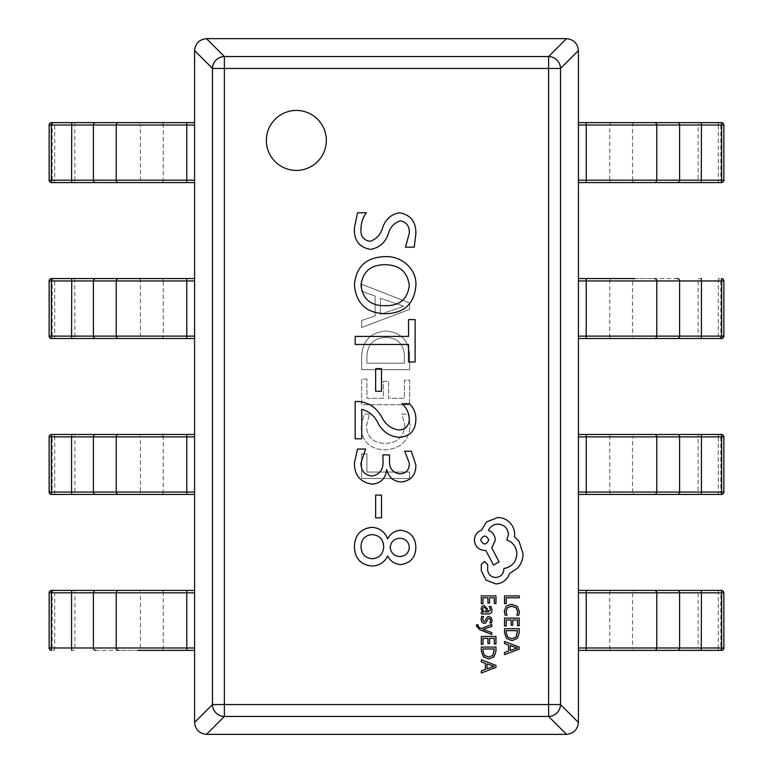 <?xml version="1.0" encoding="UTF-8"?>
<svg xmlns="http://www.w3.org/2000/svg" width="773" height="773" viewBox="0 0 773 773"><rect width="100%" height="100%" fill="white"/><g stroke="black" fill="none" stroke-linecap="round" stroke-linejoin="round"><path stroke-width="0.58" stroke-dasharray="3.87 2.9" d="M266.366 140.415A29.983 29.983 0 0 0 296.349 170.408A29.983 29.983 0 0 0 326.341 140.415A29.983 29.983 0 0 0 296.349 110.433A29.983 29.983 0 0 0 266.366 140.415M369.397 414.115L364.131 414.115L361.068 427.314C362.189 441.76 370.083 449.258 384.732 449.809C400.395 449.036 408.888 440.91 410.212 425.411L408.308 414.115L401.873 414.115L404.946 425.353C403.757 437.093 397.158 443.103 385.128 443.373C373.736 443.171 367.475 437.518 366.334 426.425L369.397 414.115L364.131 414.115L361.068 427.314C362.189 441.76 370.083 449.258 384.732 449.809C400.395 449.036 408.888 440.91 410.212 425.411L408.308 414.115L401.873 414.115L404.946 425.353C403.757 437.093 397.158 443.103 385.128 443.373C373.736 443.171 367.475 437.518 366.334 426.425L369.397 414.115M361.648 356.604L361.648 369.649L409.632 369.649L409.632 356.111C409.014 340.806 401.216 332.448 386.239 331.028C370.605 332.255 362.411 340.777 361.648 356.604L361.648 369.649L409.632 369.649L409.632 356.111C409.014 340.806 401.216 332.448 386.239 331.028C370.605 332.255 362.411 340.777 361.648 356.604M409.632 302.948L361.648 284.222L361.648 291.237L375.108 296.098L375.108 315.915L361.648 320.495L361.648 327.52L409.632 309.384L409.632 302.948L361.648 284.222L361.648 291.237L375.108 296.098L375.108 315.915L361.648 320.495L361.648 327.52L409.632 309.384L409.632 302.948M366.914 379.012L361.648 379.012L361.648 404.752L409.632 404.752L409.632 380.181L404.366 380.181L404.366 398.317L388.568 398.317L388.568 381.35L383.302 381.35L383.302 398.317L366.914 398.317L366.914 379.012L361.648 379.012L361.648 404.752L409.632 404.752L409.632 380.181L404.366 380.181L404.366 398.317L388.568 398.317L388.568 381.35L383.302 381.35L383.302 398.317L366.914 398.317L366.914 379.012M366.914 453.906L361.648 453.906L361.648 478.477L409.632 478.477L409.632 472.042L366.914 472.042L366.914 453.906L361.648 453.906L361.648 478.477L409.632 478.477L409.632 472.042L366.914 472.042L366.914 453.906M578.417 722.446L560.522 704.551L548.617 704.551L548.617 716.455L566.512 734.35C573.663 733.558 577.624 729.596 578.417 722.446L578.417 50.554C577.624 43.404 573.663 39.442 566.512 38.65L548.617 56.545L224.383 56.545A11.991 11.817 -45 0 0 212.478 68.449L212.478 704.551A11.991 11.817 -135 0 0 224.383 716.455L548.617 716.455A11.991 11.817 135 0 0 560.522 704.551L560.522 68.449A11.991 11.817 45 0 0 548.617 56.545L548.617 704.551L224.383 704.551L224.383 68.449L560.522 68.449L578.417 50.554M566.512 38.65L206.488 38.65C199.337 39.442 195.376 43.404 194.583 50.554L212.478 68.449L224.383 68.449L224.383 56.545L206.488 38.65M194.583 50.554L194.583 722.446C195.376 729.596 199.337 733.558 206.488 734.35L224.383 716.455L224.383 704.551L212.478 704.551L194.583 722.446M206.488 734.35L566.512 734.35M357.541 212.797L366.315 212.797C362.846 217.542 361.078 222.875 361.01 228.789C360.411 235.978 363.397 240.161 369.958 241.321C376.412 239.272 380.683 234.644 382.761 227.465C385.717 218.943 391.389 214.063 399.776 212.797C410.84 214.952 416.203 222.025 415.864 234.006L414.222 247.176L405.448 247.176L409.284 233.369C409.68 226.47 406.772 222.295 400.569 220.846C394.462 222.566 390.404 226.818 388.394 233.591C385.331 242.558 379.408 247.814 370.625 249.37C359.165 247.447 353.763 240.287 354.43 227.9L357.541 212.797M354.43 284.937C355.995 266.801 365.996 257.39 384.442 256.684C400.887 255.283 417.227 268.782 415.864 285.904C414.173 303.837 404.173 313.113 385.853 313.732C366.615 313.345 356.131 303.741 354.43 284.937M384.973 305.683C399.486 306.031 407.584 299.286 409.284 285.459C407.468 271.729 399.409 264.82 385.089 264.733C370.924 264.704 362.904 271.439 361.01 284.957C362.489 298.909 370.48 305.828 384.973 305.683M415.14 362.006L408.55 362.006L408.55 344.449L355.165 344.449L355.165 336.41L408.55 336.41L408.55 319.587L415.14 319.587L415.14 362.006M381.495 391.264L375.639 391.264L375.639 368.586L381.495 368.586L381.495 391.264M382.113 417.787C385.901 424.918 391.602 428.996 399.216 430.02C405.941 429.305 409.294 425.459 409.284 418.483C408.859 412.608 406.434 407.68 401.989 403.69L409.332 403.69C413.768 407.912 415.942 413.082 415.864 419.208C415.739 430.155 410.386 436.204 399.796 437.334C390.394 436.803 383.282 432.329 378.451 423.933C374.866 416.174 369.291 411.313 361.745 409.361L361.745 438.803L355.165 438.803L355.165 401.496L358.131 401.496C368.895 402.337 376.886 407.767 382.113 417.787M357.541 449.036L365.581 449.036L361.01 462.795C360.865 470.602 364.498 475.037 371.89 476.1C380.123 474.419 383.814 469.008 382.954 459.858L382.954 454.891L389.534 454.891L389.534 459.606C388.867 467.829 392.288 472.603 399.796 473.907C406.327 473.405 409.487 469.762 409.284 462.988L404.714 451.229L411.294 451.229L415.864 464.979C415.884 474.931 411.149 480.593 401.66 481.956C393.708 481.618 388.732 477.53 386.742 469.704L386.587 469.704C385.64 478.448 380.905 483.26 372.364 484.149C360.363 482.497 354.382 475.376 354.43 462.795L357.541 449.036M381.495 517.794L375.639 517.794L375.639 495.116L381.495 495.116L381.495 517.794M354.43 546.656C354.826 535.042 360.682 528.587 371.987 527.302C379.572 527.872 384.79 531.727 387.64 538.868C390.452 533.573 394.79 530.693 400.656 530.22C410.415 531.573 415.488 537.293 415.864 547.39C415.536 557.546 410.463 563.275 400.656 564.599C394.8 564.155 390.462 561.304 387.64 556.038C384.423 562.464 379.205 565.797 371.987 566.058C360.633 564.802 354.788 558.328 354.43 546.656M399.815 556.55C405.583 556.135 408.733 553.072 409.284 547.352C408.743 541.651 405.583 538.617 399.815 538.269C394.095 538.694 390.916 541.718 390.268 547.352C390.925 553.004 394.104 556.067 399.815 556.55M372.373 558.744C379.533 557.961 383.302 553.922 383.688 546.646C383.321 539.351 379.553 535.341 372.373 534.616C365.059 535.206 361.271 539.216 361.01 546.646C361.329 554.028 365.117 558.067 372.373 558.744M380.374 314.302L380.374 298.252L403.777 306.214L380.374 314.302L380.374 298.252L403.777 306.214L380.374 314.302M386.104 337.463C397.882 338.014 403.97 344.236 404.366 356.131L404.366 363.213L366.914 363.213L366.914 356.401C367.484 344.217 373.881 337.907 386.104 337.463C397.882 338.014 403.97 344.236 404.366 356.131L404.366 363.213L366.914 363.213L366.914 356.401C367.484 344.217 373.881 337.907 386.104 337.463M71.725 590.408L74.739 590.408L74.904 592.814L140.435 592.814L140.435 647.987L54.709 647.987L54.709 592.814L74.904 592.814L74.904 647.987L74.739 650.383L71.725 650.383M74.739 590.408L51.53 590.408M95.755 590.408L138.087 590.408A2.396 2.348 90 0 1 140.435 592.814L163.258 592.814L163.258 647.987L140.435 647.987A2.396 2.348 -90 0 1 138.087 650.383L95.755 650.383M138.087 650.383L118.569 650.383M118.569 590.408L194.583 590.408L194.583 650.383L194.583 647.987L163.258 647.987A2.396 2.348 -90 0 1 160.9 650.383L194.583 650.383M160.9 590.408A2.396 2.348 90 0 1 163.258 592.814L194.583 592.814L194.583 590.408M49.143 592.814L52.149 592.814L52.149 647.987L54.709 647.987L54.545 650.383A2.396 2.396 90 0 1 52.149 647.987L49.143 647.987M52.149 592.814A2.396 2.396 90 0 1 54.545 590.408L54.709 592.814L52.149 592.814M51.53 494.449L54.545 494.449A2.396 2.396 90 0 1 52.149 492.053L49.143 492.053M71.725 434.484L74.739 434.484L74.904 436.88L140.435 436.88L140.435 492.053L54.709 492.053L54.709 436.88L74.904 436.88L74.904 492.053L74.739 494.449L71.725 494.449M95.755 434.484L138.087 434.484A2.396 2.348 90 0 1 140.435 436.88L163.258 436.88L163.258 492.053L140.435 492.053A2.396 2.348 -90 0 1 138.087 494.449L95.755 494.449M138.087 494.449L118.569 494.449M118.569 434.484L194.583 434.484L194.583 494.449L194.583 492.053L163.258 492.053A2.396 2.348 -90 0 1 160.9 494.449L194.583 494.449M160.9 434.484A2.396 2.348 90 0 1 163.258 436.88L194.583 436.88L194.583 434.484M49.143 436.88L52.149 436.88A2.396 2.396 90 0 1 54.545 434.484L54.709 436.88L52.149 436.88L52.149 492.053L54.709 492.053L54.545 494.449M51.53 338.516L71.725 338.516M71.725 278.551L51.53 278.551M74.739 278.551L74.904 336.12L54.709 336.12L54.709 280.947L140.435 280.947L140.435 336.12A2.396 2.348 -90 0 1 138.087 338.516L95.755 338.516M95.755 278.551L118.569 278.551M138.087 338.516L118.569 338.516M138.087 278.551A2.396 2.348 90 0 1 140.435 280.947L163.258 280.947L163.258 336.12A2.396 2.348 -90 0 1 160.9 338.516L194.583 338.516L194.583 336.12L194.583 338.516M194.583 278.551L194.583 280.947L194.583 278.551L160.9 278.551A2.396 2.348 90 0 1 163.258 280.947L186.776 280.947L186.776 336.12L74.904 336.12L74.739 338.516M186.776 278.551L186.776 280.947L194.583 280.947L194.583 336.12L186.776 336.12L186.776 338.516M49.143 280.947L52.149 280.947L52.149 336.12L54.709 336.12L54.545 338.516A2.396 2.396 90 0 1 52.149 336.12L49.143 336.12M52.149 280.947A2.396 2.396 90 0 1 54.545 278.551L54.709 280.947L52.149 280.947M51.53 182.592L71.725 182.592M71.725 122.617L51.53 122.617M74.739 122.617L74.904 180.186L54.709 180.186L54.709 125.013L140.435 125.013L140.435 180.186A2.396 2.348 -90 0 1 138.087 182.592L95.755 182.592M95.755 122.617L138.087 122.617A2.396 2.348 90 0 1 140.435 125.013L163.258 125.013L163.258 180.186L74.904 180.186L74.739 182.592M138.087 182.592L118.569 182.592M118.569 122.617L194.583 122.617L194.583 182.592L194.583 180.186L163.258 180.186A2.396 2.348 -90 0 1 160.9 182.592L194.583 182.592M160.9 122.617A2.396 2.348 90 0 1 163.258 125.013L194.583 125.013L194.583 122.617M49.143 125.013L52.149 125.013L52.149 180.186L54.709 180.186L54.545 182.592A2.396 2.396 90 0 1 52.149 180.186L49.143 180.186M52.149 125.013A2.396 2.396 90 0 1 54.545 122.617L54.709 125.013L52.149 125.013M721.47 590.408L718.455 590.408A2.396 2.396 -90 0 1 720.851 592.814L723.857 592.814M701.275 650.383L698.261 650.383L698.096 647.987L632.565 647.987L632.565 592.814L718.291 592.814L718.291 647.987L698.096 647.987L698.096 592.814L698.261 590.408L701.275 590.408M698.261 650.383L721.47 650.383M677.245 650.383L634.913 650.383A2.396 2.348 -90 0 1 632.565 647.987L609.742 647.987L609.742 592.814L632.565 592.814A2.396 2.348 90 0 1 634.913 590.408L677.245 590.408M634.913 590.408L654.431 590.408M654.431 650.383L634.913 650.383M578.417 650.383L578.417 647.987L578.417 650.383L612.1 650.383A2.396 2.348 -90 0 1 609.742 647.987L586.224 647.987L586.224 592.814L609.742 592.814A2.396 2.348 90 0 1 612.1 590.408L578.417 590.408L578.417 592.814L578.417 590.408M586.224 650.383L586.224 647.987L578.417 647.987L578.417 592.814L586.224 592.814L586.224 590.408M723.857 647.987L720.851 647.987A2.396 2.396 -90 0 1 718.455 650.383L718.291 647.987L720.851 647.987L720.851 592.814L718.291 592.814L718.455 590.408M721.47 434.484L701.275 434.484M701.275 494.449L698.261 494.449L698.096 492.053L698.096 436.88L718.291 436.88L718.291 492.053L720.851 492.053A2.396 2.396 -90 0 1 718.455 494.449L718.291 492.053L632.565 492.053L632.565 436.88L698.096 436.88L698.261 434.484M677.245 494.449L634.913 494.449A2.396 2.348 -90 0 1 632.565 492.053L609.742 492.053L609.742 436.88L632.565 436.88A2.396 2.348 90 0 1 634.913 434.484L677.245 434.484M634.913 434.484L654.431 434.484M654.431 494.449L634.913 494.449M578.417 494.449L578.417 492.053L578.417 494.449L612.1 494.449A2.396 2.348 -90 0 1 609.742 492.053L586.224 492.053L586.224 436.88L609.742 436.88A2.396 2.348 90 0 1 612.1 434.484L578.417 434.484L578.417 436.88L578.417 434.484M586.224 494.449L586.224 492.053L578.417 492.053L578.417 436.88L586.224 436.88L586.224 434.484M723.857 492.053L720.851 492.053L720.851 436.88L718.291 436.88L718.455 434.484A2.396 2.396 -90 0 1 720.851 436.88L723.857 436.88M701.275 338.516L698.261 338.516L698.096 336.12L632.565 336.12L632.565 280.947L718.291 280.947L718.291 336.12L698.096 336.12L698.096 280.947L698.261 278.551L701.275 278.551M698.261 338.516L721.47 338.516M677.245 338.516L634.913 338.516A2.396 2.348 -90 0 1 632.565 336.12L609.742 336.12L609.742 280.947L632.565 280.947A2.396 2.348 90 0 1 634.913 278.551L677.245 278.551M634.913 278.551L654.431 278.551M654.431 338.516L634.913 338.516M578.417 338.516L578.417 336.12L578.417 338.516L612.1 338.516A2.396 2.348 -90 0 1 609.742 336.12L586.224 336.12L586.224 280.947L609.742 280.947A2.396 2.348 90 0 1 612.1 278.551L578.417 278.551L578.417 280.947L578.417 278.551M586.224 338.516L586.224 336.12L578.417 336.12L578.417 280.947L586.224 280.947L586.224 278.551M723.857 336.12L720.851 336.12L720.851 280.947L718.291 280.947L718.455 278.551A2.396 2.396 -90 0 1 720.851 280.947L723.857 280.947M720.851 336.12A2.396 2.396 -90 0 1 718.455 338.516L718.291 336.12L720.851 336.12M721.47 122.617L701.275 122.617M701.275 182.592L698.261 182.592L698.096 180.186L698.096 125.013L718.291 125.013L718.291 180.186L720.851 180.186A2.396 2.396 -90 0 1 718.455 182.592L721.47 182.592M718.455 182.592L718.291 180.186L632.565 180.186L632.565 125.013A2.396 2.348 90 0 1 634.913 122.617L677.245 122.617M677.245 182.592L654.431 182.592M634.913 122.617L654.431 122.617M634.913 182.592A2.396 2.348 -90 0 1 632.565 180.186L609.742 180.186L609.742 125.013A2.396 2.348 90 0 1 612.1 122.617L578.417 122.617L578.417 125.013L578.417 122.617M578.417 182.592L578.417 180.186L578.417 182.592L612.1 182.592A2.396 2.348 -90 0 1 609.742 180.186L586.224 180.186L586.224 125.013L698.096 125.013L698.261 122.617M586.224 182.592L586.224 180.186L578.417 180.186L578.417 125.013L586.224 125.013L586.224 122.617M723.857 180.186L720.851 180.186L720.851 125.013L718.291 125.013L718.455 122.617A2.396 2.396 -90 0 1 720.851 125.013L723.857 125.013M504.537 603.626L506.209 603.626L506.209 597.8L519.176 597.8L519.176 595.906L504.537 595.906L504.537 603.626M504.296 611.134L505.146 615.182L506.962 615.182L505.977 611.404L507.523 607.646L511.697 606.206L516.093 607.742L517.717 611.733L516.847 615.182L518.828 615.182L519.427 611.714L517.272 606.341L511.581 604.225L506.296 606.1L504.296 611.134M504.537 625.985L506.209 625.985L506.209 620.004L511.137 620.004L511.137 625.241L512.808 625.241L512.808 620.004L517.495 620.004L517.495 625.657L519.176 625.657L519.176 618.11L504.537 618.11L504.537 625.985M504.537 628.749L504.537 632.778L506.595 638.459L512.045 640.672L517.243 638.459L519.176 632.923L519.176 628.749L504.537 628.749M517.495 632.855L517.495 630.642L506.209 630.642L506.209 632.768L507.735 637.116L511.997 638.682L516.113 637.078L517.495 632.855M504.537 654.654L519.176 649.078L519.176 647.049L504.537 641.484L504.537 643.571L508.547 644.972L508.547 651.069L504.537 652.557L504.537 654.654M516.277 647.764L510.199 645.571L510.199 650.489L517.311 648.045L516.277 647.764M481.318 603.781L482.99 603.781L482.99 597.8L487.918 597.8L487.918 603.027L489.589 603.027L489.589 597.8L494.276 597.8L494.276 603.442L495.957 603.442L495.957 595.906L481.318 595.906L481.318 603.781M492.014 610.158L491.039 606.554L489.261 606.554L490.526 609.984L487.966 612.1L487.531 608.998L484.12 605.539L481.898 606.428L481.077 608.853L482.941 612.1L481.318 612.1L481.318 613.936L488.053 613.936C490.691 613.936 492.014 612.67 492.014 610.158M486.236 609.655L485.589 607.878L484.265 607.394L483.048 607.926L482.574 609.327L483.434 611.317L485.56 612.1L486.565 612.1L486.236 609.655M482.574 619.434L483.579 616.419L481.685 616.419L481.077 619.25L481.908 622.304L484.169 623.482L485.888 622.864L488.149 618.719L489.116 618.323L490.14 618.873L490.526 620.323L489.773 622.98L491.551 622.98L492.014 620.497L491.184 617.608L488.951 616.429L487.299 616.951L484.98 621.125L483.985 621.598L482.574 619.434M491.773 634.469L491.773 632.565L483.057 629.483L491.773 626.488L491.773 624.429L481.347 628.536L479.444 627.734L477.965 625.85L478.178 624.806L476.545 624.806L476.4 625.995L479.743 629.724L491.773 634.469M481.318 644.315L482.99 644.315L482.99 638.334L487.918 638.334L487.918 643.571L489.589 643.571L489.589 638.334L494.276 638.334L494.276 643.986L495.957 643.986L495.957 636.44L481.318 636.44L481.318 644.315M481.318 647.078L481.318 651.108L483.367 656.789L488.826 659.002L494.024 656.789L495.957 651.253L495.957 647.078L481.318 647.078M494.276 651.185L494.276 648.972L482.99 648.972L482.99 651.098L484.516 655.446L488.778 657.011L492.894 655.407L494.276 651.185M481.318 672.983L495.957 667.408L495.957 665.379L481.318 659.813L481.318 661.901L485.328 663.302L485.328 669.399L481.318 670.887L481.318 672.983M493.058 666.094L486.98 663.901L486.98 668.819L494.082 666.374L493.058 666.094M495.841 583.924C502.566 583.402 507.117 579.963 509.475 573.614L517.697 568C521.215 563.904 523.021 559.188 523.108 553.845L519.05 541.361L514.47 536.781L514.673 534.385C514.625 529.776 512.963 525.785 509.678 522.413C506.402 519.224 502.45 517.591 497.812 517.524L486.478 521.901L481.482 530.22C477.038 531.901 474.68 535.196 474.4 540.105C475.009 546.443 478.477 549.912 484.806 550.511L485.85 550.511L493.551 565.082L499.068 561.855L491.783 547.912L495.319 540.105C495.01 535.341 492.72 532.075 488.449 530.326C490.343 526.423 493.532 524.345 498.025 524.084C504.354 524.693 507.822 528.162 508.431 534.491L506.866 540.008C513.117 542.366 516.441 547.013 516.857 553.951C516.171 562.135 511.832 566.995 503.851 568.522L503.851 569.353C503.387 574.291 500.682 576.996 495.735 577.47C491.048 577.102 488.343 574.61 487.618 569.972L487.724 564.667L484.497 561.44L481.27 564.464L481.27 570.6L485.956 580.069L495.841 583.924M488.758 540.008C486.053 534.79 483.347 534.79 480.642 540.008C483.376 545.236 486.082 545.236 488.758 540.008M186.776 590.408L186.776 650.383M186.776 434.484L186.776 494.449M186.776 122.617L186.776 182.592"/><path stroke-width="1.16" d="M266.366 140.415A29.983 29.983 0 0 0 296.349 170.408A29.983 29.983 0 0 0 326.341 140.415A29.983 29.983 0 0 0 296.349 110.433A29.983 29.983 0 0 0 266.366 140.415M381.495 495.116L381.495 517.794L375.639 517.794L375.639 495.116L381.495 495.116M354.43 462.795L357.541 449.036L365.581 449.036L361.01 462.795C360.865 470.602 364.498 475.037 371.89 476.1C380.123 474.419 383.814 469.008 382.954 459.858L382.954 454.891L389.534 454.891L389.534 459.606C388.867 467.829 392.288 472.603 399.796 473.907C406.327 473.405 409.487 469.762 409.284 462.988L404.714 451.229L411.294 451.229L415.864 464.979C415.884 474.931 411.149 480.593 401.66 481.956C393.708 481.618 388.732 477.53 386.742 469.704L386.587 469.704C385.64 478.448 380.905 483.26 372.364 484.149C360.363 482.497 354.382 475.376 354.43 462.795M358.131 401.496C368.895 402.337 376.886 407.767 382.113 417.787C385.901 424.918 391.602 428.996 399.216 430.02C405.941 429.305 409.294 425.459 409.284 418.483C408.859 412.608 406.434 407.68 401.989 403.69L409.332 403.69C413.768 407.912 415.942 413.082 415.864 419.208C415.739 430.155 410.386 436.204 399.796 437.334C390.394 436.803 383.282 432.329 378.451 423.933C374.866 416.174 369.291 411.313 361.745 409.361L361.745 438.803L355.165 438.803L355.165 401.496L358.131 401.496M381.495 368.586L381.495 391.264L375.639 391.264L375.639 368.586L381.495 368.586M415.14 319.587L415.14 362.006L408.55 362.006L408.55 344.449L355.165 344.449L355.165 336.41L408.55 336.41L408.55 319.587L415.14 319.587M385.853 313.732C366.615 313.345 356.131 303.741 354.43 284.937C355.995 266.801 365.996 257.39 384.442 256.684C400.887 255.283 417.227 268.782 415.864 285.904C414.173 303.837 404.173 313.113 385.853 313.732M354.43 227.9L357.541 212.797L366.315 212.797C362.846 217.542 361.078 222.875 361.01 228.789C360.411 235.978 363.397 240.161 369.958 241.321C376.412 239.272 380.683 234.644 382.761 227.465C385.717 218.943 391.389 214.063 399.776 212.797C410.84 214.952 416.203 222.025 415.864 234.006L414.222 247.176L405.448 247.176L409.284 233.369C409.68 226.47 406.772 222.295 400.569 220.846C394.462 222.566 390.404 226.818 388.394 233.591C385.331 242.558 379.408 247.814 370.625 249.37C359.165 247.447 353.763 240.287 354.43 227.9M371.987 566.058C360.633 564.802 354.788 558.328 354.43 546.656C354.826 535.042 360.682 528.587 371.987 527.302C379.572 527.872 384.79 531.727 387.64 538.868C390.452 533.573 394.79 530.693 400.656 530.22C410.415 531.573 415.488 537.293 415.864 547.39C415.536 557.546 410.463 563.275 400.656 564.599C394.8 564.155 390.462 561.304 387.64 556.038C384.423 562.464 379.205 565.797 371.987 566.058M578.417 50.554L560.522 68.449A11.991 11.817 -135 0 0 548.617 56.545L566.512 38.65C573.663 39.442 577.624 43.404 578.417 50.554L578.417 722.446C577.624 729.596 573.663 733.558 566.512 734.35L548.617 716.455A11.991 11.817 -45 0 0 560.522 704.551L578.417 722.446M206.488 38.65L224.383 56.545A11.991 11.817 135 0 0 212.478 68.449L194.583 50.554C195.376 43.404 199.337 39.442 206.488 38.65L566.512 38.65M194.583 722.446L212.478 704.551A11.991 11.817 45 0 0 224.383 716.455L206.488 734.35C199.337 733.558 195.376 729.596 194.583 722.446L194.583 50.554M566.512 734.35L206.488 734.35M409.284 285.459C407.468 271.729 399.409 264.82 385.089 264.733C370.924 264.704 362.904 271.439 361.01 284.957C362.489 298.909 370.48 305.828 384.973 305.683C399.486 306.031 407.584 299.286 409.284 285.459M383.688 546.646C383.321 539.351 379.553 535.341 372.373 534.616C365.059 535.206 361.271 539.216 361.01 546.646C361.329 554.028 365.117 558.067 372.373 558.744C379.533 557.961 383.302 553.922 383.688 546.646M409.284 547.352C408.743 541.651 405.583 538.617 399.815 538.269C394.095 538.694 390.916 541.718 390.268 547.352C390.925 553.004 394.104 556.067 399.815 556.55C405.583 556.135 408.733 553.072 409.284 547.352M194.583 650.383L138.087 650.383M51.53 650.383L51.366 647.987L71.56 647.987L71.56 592.814L51.366 592.814L51.366 647.987L49.134 647.987A2.396 2.396 0 0 0 51.53 650.383A2.396 2.396 90 0 1 49.143 647.987L49.143 592.814A2.396 2.396 90 0 1 51.53 590.408L194.583 590.408M160.9 590.408L74.739 590.408M71.725 650.383L71.56 647.987L194.583 647.987L194.583 592.814L71.56 592.814L71.725 590.408M54.545 494.449L138.087 494.449M194.583 494.449L51.53 494.449A2.396 2.396 90 0 1 49.143 492.053L49.143 436.88A2.396 2.396 90 0 1 51.53 434.484L194.583 434.484M160.9 434.484L51.53 434.484A2.396 2.396 0 0 0 49.134 436.88L51.366 436.88L51.366 492.053L71.56 492.053L71.56 436.88L51.366 436.88L51.53 434.484M71.725 494.449L71.56 492.053L194.583 492.053L194.583 436.88L71.56 436.88L71.725 434.484M194.583 338.516L51.53 338.516A2.396 2.396 90 0 1 49.143 336.12L49.143 280.947A2.396 2.396 90 0 1 51.53 278.551L194.583 278.551M74.739 338.516L138.087 338.516M138.087 278.551L74.739 278.551M71.725 338.516L71.56 336.12L194.583 336.12L194.583 280.947L51.366 280.947L51.366 336.12L71.56 336.12L71.725 278.551M194.583 182.592L51.53 182.592A2.396 2.396 90 0 1 49.143 180.186L49.143 125.013A2.396 2.396 90 0 1 51.53 122.617L194.583 122.617M74.739 182.592L138.087 182.592M160.9 122.617L74.739 122.617M71.725 182.592L71.56 180.186L194.583 180.186L194.583 125.013L51.366 125.013L51.366 180.186L71.56 180.186L71.725 122.617M718.455 590.408L634.913 590.408M578.417 590.408L721.47 590.408A2.396 2.396 -90 0 1 723.857 592.814L723.857 647.987A2.396 2.396 -90 0 1 721.47 650.383L578.417 650.383M634.913 650.383L698.261 650.383M701.275 590.408L701.44 592.814L578.417 592.814L578.417 647.987L721.634 647.987L721.634 592.814L701.44 592.814L701.275 650.383M578.417 434.484L721.47 434.484A2.396 2.396 -90 0 1 723.857 436.88L723.857 492.053A2.396 2.396 -90 0 1 721.47 494.449L578.417 494.449M634.913 494.449L721.47 494.449A2.396 2.396 0 0 0 723.866 492.053L721.634 492.053L721.634 436.88L701.44 436.88L701.44 492.053L721.634 492.053L721.47 494.449M698.261 434.484L634.913 434.484M701.275 434.484L701.44 436.88L578.417 436.88L578.417 492.053L701.44 492.053L701.275 494.449M578.417 278.551L634.913 278.551M721.47 278.551L721.634 280.947L701.44 280.947L701.44 336.12L721.634 336.12L721.634 280.947L723.866 280.947A2.396 2.396 0 0 0 721.47 278.551A2.396 2.396 -90 0 1 723.857 280.947L723.857 336.12A2.396 2.396 -90 0 1 721.47 338.516L578.417 338.516M634.913 338.516L698.261 338.516M701.275 278.551L701.44 280.947L578.417 280.947L578.417 336.12L701.44 336.12L701.275 338.516M578.417 122.617L721.47 122.617A2.396 2.396 -90 0 1 723.857 125.013L723.857 180.186A2.396 2.396 -90 0 1 721.47 182.592L578.417 182.592M634.913 182.592L718.455 182.592M698.261 122.617L634.913 122.617M701.275 122.617L701.44 125.013L578.417 125.013L578.417 180.186L721.634 180.186L721.634 125.013L701.44 125.013L701.275 182.592M504.537 603.626L506.209 603.626L506.209 597.8L519.176 597.8L519.176 595.906L504.537 595.906L504.537 603.626M504.296 611.134L505.146 615.182L506.962 615.182L505.977 611.404L507.523 607.646L511.697 606.206L516.093 607.742L517.717 611.733L516.847 615.182L518.828 615.182L519.427 611.714L517.272 606.341L511.581 604.225L506.296 606.1L504.296 611.134M504.537 625.985L506.209 625.985L506.209 620.004L511.137 620.004L511.137 625.241L512.808 625.241L512.808 620.004L517.495 620.004L517.495 625.657L519.176 625.657L519.176 618.11L504.537 618.11L504.537 625.985M504.537 628.749L504.537 632.778L506.595 638.459L512.045 640.672L517.243 638.459L519.176 632.923L519.176 628.749L504.537 628.749M517.495 630.642L506.209 630.642L506.209 632.768L507.735 637.116L511.997 638.682L516.113 637.078L517.495 630.642M504.537 654.654L519.176 649.078L519.176 647.049L504.537 641.484L504.537 643.571L508.547 644.972L508.547 651.069L504.537 652.557L504.537 654.654M510.199 645.571L510.199 650.489L517.311 648.045L510.199 645.571M481.318 603.781L482.99 603.781L482.99 597.8L487.918 597.8L487.918 603.027L489.589 603.027L489.589 597.8L494.276 597.8L494.276 603.442L495.957 603.442L495.957 595.906L481.318 595.906L481.318 603.781M492.014 610.158L491.039 606.554L489.261 606.554L490.526 609.984L487.966 612.1L487.531 608.998L484.12 605.539L481.898 606.428L481.077 608.853L482.941 612.1L481.318 612.1L481.318 613.936L488.053 613.936C490.691 613.936 492.014 612.67 492.014 610.158M485.589 607.878L484.265 607.394L483.048 607.926L482.574 609.327L483.434 611.317L486.565 612.1L485.589 607.878M482.574 619.434L483.579 616.419L481.685 616.419L481.077 619.25L481.908 622.304L484.169 623.482L485.888 622.864L488.149 618.719L489.116 618.323L490.14 618.873L490.526 620.323L489.773 622.98L491.551 622.98L492.014 620.497L491.184 617.608L488.951 616.429L487.299 616.951L484.98 621.125L483.985 621.598L482.574 619.434M491.773 634.469L491.773 632.565L483.057 629.483L491.773 626.488L491.773 624.429L481.347 628.536L479.444 627.734L477.965 625.85L478.178 624.806L476.545 624.806L476.4 625.995L479.743 629.724L491.773 634.469M481.318 644.315L482.99 644.315L482.99 638.334L487.918 638.334L487.918 643.571L489.589 643.571L489.589 638.334L494.276 638.334L494.276 643.986L495.957 643.986L495.957 636.44L481.318 636.44L481.318 644.315M481.318 647.078L481.318 651.108L483.367 656.789L488.826 659.002L494.024 656.789L495.957 651.253L495.957 647.078L481.318 647.078M494.276 648.972L482.99 648.972L482.99 651.098L484.516 655.446L488.778 657.011L492.894 655.407L494.276 648.972M481.318 672.983L495.957 667.408L495.957 665.379L481.318 659.813L481.318 661.901L485.328 663.302L485.328 669.399L481.318 670.887L481.318 672.983M486.98 663.901L486.98 668.819L494.082 666.374L486.98 663.901M495.841 583.924C502.566 583.402 507.117 579.963 509.475 573.614L517.697 568C521.215 563.904 523.021 559.188 523.108 553.845L519.05 541.361L514.47 536.781L514.673 534.385C514.625 529.776 512.963 525.785 509.678 522.413C506.402 519.224 502.45 517.591 497.812 517.524L486.478 521.901L481.482 530.22C477.038 531.901 474.68 535.196 474.4 540.105C475.009 546.443 478.477 549.912 484.806 550.511L485.85 550.511L493.551 565.082L499.068 561.855L491.783 547.912L495.319 540.105C495.01 535.341 492.72 532.075 488.449 530.326C490.343 526.423 493.532 524.345 498.025 524.084C504.354 524.693 507.822 528.162 508.431 534.491L506.866 540.008C513.117 542.366 516.441 547.013 516.857 553.951C516.171 562.135 511.832 566.995 503.851 568.522L503.851 569.353C503.387 574.291 500.682 576.996 495.735 577.47C491.048 577.102 488.343 574.61 487.618 569.972L487.724 564.667L484.497 561.44L481.27 564.464L481.27 570.6L485.956 580.069L495.841 583.924M480.642 540.008C483.376 545.236 486.082 545.236 488.758 540.008C486.053 534.79 483.347 534.79 480.642 540.008M548.617 704.551L548.617 68.449L224.383 68.449L224.383 704.551L548.617 704.551L548.617 716.455L224.383 716.455L224.383 704.551L212.478 704.551L212.478 68.449L224.383 68.449L224.383 56.545L548.617 56.545L548.617 68.449L560.522 68.449L560.522 704.551L548.617 704.551M95.755 650.383A2.396 2.348 -90 0 1 93.398 647.987L93.398 592.814A2.396 2.348 -90 0 1 95.755 590.408M118.569 650.383A2.396 2.348 -90 0 1 116.221 647.987L116.221 592.814A2.396 2.348 -90 0 1 118.569 590.408M186.776 650.383L186.776 590.408M51.366 592.814L51.53 590.408A2.396 2.396 0 0 0 49.134 592.814L51.366 592.814M95.755 494.449A2.396 2.348 -90 0 1 93.398 492.053L93.398 436.88A2.396 2.348 -90 0 1 95.755 434.484M118.569 494.449A2.396 2.348 -90 0 1 116.221 492.053L116.221 436.88A2.396 2.348 -90 0 1 118.569 434.484M186.776 494.449L186.776 434.484M51.53 494.449L51.366 492.053L49.134 492.053A2.396 2.396 0 0 0 51.53 494.449M95.755 338.516A2.396 2.348 -90 0 1 93.398 336.12L93.398 280.947A2.396 2.348 -90 0 1 95.755 278.551M118.569 338.516A2.396 2.348 -90 0 1 116.221 336.12L116.221 280.947A2.396 2.348 -90 0 1 118.569 278.551M186.776 338.516L186.776 278.551M51.53 338.516L51.366 336.12L49.134 336.12A2.396 2.396 0 0 0 51.53 338.516M51.366 280.947L51.53 278.551A2.396 2.396 0 0 0 49.134 280.947L51.366 280.947M95.755 182.592A2.396 2.348 -90 0 1 93.398 180.186L93.398 125.013A2.396 2.348 -90 0 1 95.755 122.617M118.569 182.592A2.396 2.348 -90 0 1 116.221 180.186L116.221 125.013A2.396 2.348 -90 0 1 118.569 122.617M186.776 182.592L186.776 122.617M51.53 182.592L51.366 180.186L49.134 180.186A2.396 2.396 0 0 0 51.53 182.592M51.366 125.013L51.53 122.617A2.396 2.396 0 0 0 49.134 125.013L51.366 125.013M677.245 590.408A2.396 2.348 90 0 1 679.602 592.814L679.602 647.987A2.396 2.348 90 0 1 677.245 650.383M654.431 590.408A2.396 2.348 90 0 1 656.779 592.814L656.779 647.987A2.396 2.348 90 0 1 654.431 650.383M586.224 590.408L586.224 650.383M721.47 590.408L721.634 592.814L723.866 592.814A2.396 2.396 0 0 0 721.47 590.408M721.634 647.987L721.47 650.383A2.396 2.396 0 0 0 723.866 647.987L721.634 647.987M677.245 434.484A2.396 2.348 90 0 1 679.602 436.88L679.602 492.053A2.396 2.348 90 0 1 677.245 494.449M654.431 434.484A2.396 2.348 90 0 1 656.779 436.88L656.779 492.053A2.396 2.348 90 0 1 654.431 494.449M586.224 434.484L586.224 494.449M721.47 434.484L721.634 436.88L723.866 436.88A2.396 2.396 0 0 0 721.47 434.484M677.245 278.551A2.396 2.348 90 0 1 679.602 280.947L679.602 336.12A2.396 2.348 90 0 1 677.245 338.516M654.431 278.551A2.396 2.348 90 0 1 656.779 280.947L656.779 336.12A2.396 2.348 90 0 1 654.431 338.516M586.224 278.551L586.224 338.516M721.634 336.12L721.47 338.516A2.396 2.396 0 0 0 723.866 336.12L721.634 336.12M677.245 122.617A2.396 2.348 90 0 1 679.602 125.013L679.602 180.186A2.396 2.348 90 0 1 677.245 182.592M654.431 122.617A2.396 2.348 90 0 1 656.779 125.013L656.779 180.186A2.396 2.348 90 0 1 654.431 182.592M586.224 122.617L586.224 182.592M721.47 122.617L721.634 125.013L723.866 125.013A2.396 2.396 0 0 0 721.47 122.617M721.634 180.186L721.47 182.592A2.396 2.396 0 0 0 723.866 180.186L721.634 180.186M49.134 647.987L49.134 592.814M49.134 492.053L49.134 436.88M49.134 336.12L49.134 280.947M49.134 180.186L49.134 125.013M723.866 592.814L723.866 647.987M723.866 436.88L723.866 492.053M723.866 280.947L723.866 336.12M723.866 125.013L723.866 180.186"/></g></svg>
